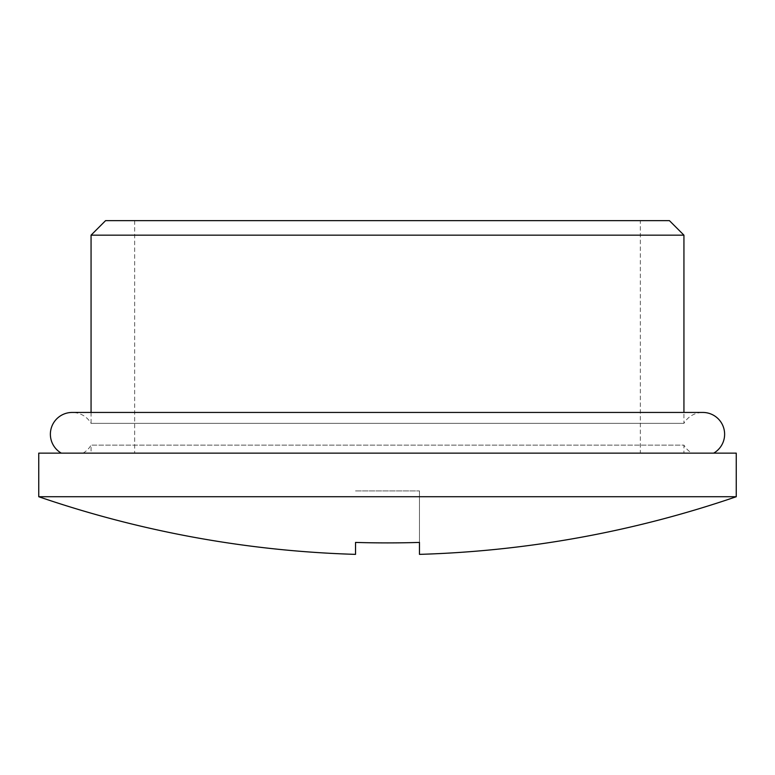 <?xml version="1.0" encoding="UTF-8"?>
<svg xmlns="http://www.w3.org/2000/svg" width="775" height="775" viewBox="0 0 775 775"><rect width="100%" height="100%" fill="white"/><g stroke="black" fill="none" stroke-linecap="round" stroke-linejoin="round"><path stroke-width="0.58" stroke-dasharray="3.88 2.91" d="M91.062 412.445L91.062 423.363L683.938 423.363L91.062 423.363A21.797 21.797 0 0 0 72.172 412.445L702.828 412.445A21.797 21.797 0 0 0 683.938 423.363L683.938 412.445M640.344 220.633L134.656 220.633L640.344 220.633L640.344 453.133L134.656 453.133L640.344 453.133M134.656 220.633L134.656 453.133M61.303 453.133L713.697 453.133L61.303 453.133M38.75 496.727L736.25 496.727M355.531 554.367L355.531 542.423A1063.368 1063.368 0 0 0 419.469 542.423L419.469 554.367M38.75 453.133L736.25 453.133M419.469 542.423L419.469 490.914L419.469 542.423M355.531 490.914L419.469 490.914L355.531 490.914M669.406 220.633L105.594 220.633M91.062 235.164L683.938 235.164M691.959 453.133L83.041 453.133L691.959 453.133A21.797 21.797 0 0 1 683.938 445.112L91.062 445.112L683.938 445.112L683.938 453.133L91.062 453.133L683.938 453.133M83.041 453.133A21.797 21.797 0 0 0 91.062 445.112L91.062 453.133"/><path stroke-width="1.16" d="M91.062 235.164L105.594 220.633L669.406 220.633L683.938 235.164L91.062 235.164L91.062 412.445M683.938 235.164L683.938 412.445M713.697 453.133A21.797 21.797 0 0 0 702.828 412.445L72.172 412.445A21.797 21.797 0 0 0 61.303 453.133M736.25 496.727L736.25 453.133L38.75 453.133L38.75 496.727A1075.312 1075.312 0 0 0 355.531 554.367L355.531 542.423A1063.368 1063.368 0 0 0 419.469 542.423L419.469 554.367A1075.312 1075.312 0 0 0 736.25 496.727L38.75 496.727"/></g></svg>
